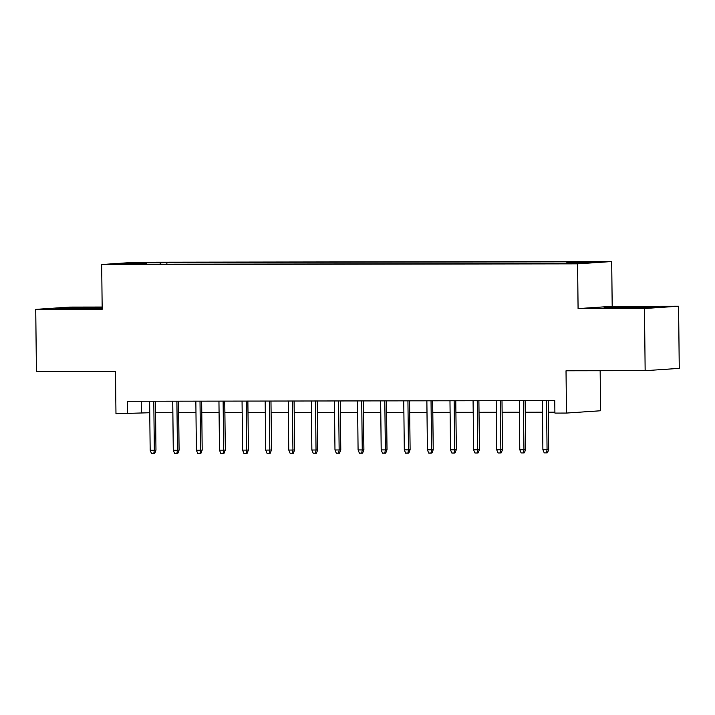 <?xml version="1.0" encoding="UTF-8"?>
<svg xmlns="http://www.w3.org/2000/svg" width="715" height="715" viewBox="0 0 715 715"><rect width="100%" height="100%" fill="white"/><g stroke="black" fill="none" stroke-linecap="round" stroke-linejoin="round"><path stroke-width="1.07" d="M122.488 264.336L133.392 264.058L122.488 264.336M102.147 307.03L69.856 307.084L35.75 309.372L36.402 371.541L115.526 371.434L115.973 413.699L149.766 412.743M611.709 261.547L135.805 262.226L101.7 264.523L577.613 263.844L611.709 261.547L612.183 306.306L578.077 308.603L644.501 308.514L678.598 306.217L612.183 306.306M678.598 306.217L679.25 368.377L645.145 370.674L566.021 370.79L566.468 413.064L600.564 410.768L600.144 370.736M644.501 308.514L645.145 370.674M566.468 413.064L554.912 413.082L554.786 400.641L127.386 401.249L127.52 413.69M569.784 263.326L554.125 263.603L569.784 263.647M146.566 264.219L546.546 263.647L578.417 263.183L592.422 262.235L567.013 262.271L573.466 261.842L166.863 262.414L160.41 262.852L159.937 264.201M146.396 263.799L120.987 263.835L135.001 262.888L160.41 262.852M578.077 308.603L577.613 263.844M35.75 309.372L102.174 309.282L101.7 264.523M155.584 412.734L172.869 412.707M178.687 412.698L195.973 412.68M201.791 412.671L219.076 412.644M224.894 412.635L242.179 412.609M247.998 412.6L265.283 412.582M271.101 412.573L288.386 412.546M294.205 412.537L311.481 412.51M317.299 412.501L334.584 412.483M340.403 412.475L357.688 412.448M363.506 412.439L380.791 412.412M386.609 412.403L403.895 412.385M409.713 412.376L426.998 412.349M432.816 412.341L450.101 412.314M455.92 412.305L473.205 412.287M479.023 412.278L496.299 412.251M502.118 412.242L519.403 412.215M525.221 412.206L542.506 412.189M548.325 412.18L554.903 412.171M141.221 401.231L141.347 412.752M566.691 263.2L567.013 262.271M166.881 264.193L166.863 262.414M135.001 262.888L135.51 263.808M641.784 306.717L604.086 307.781L648.675 307.718L658.944 307.03L641.784 306.717L641.793 307.236M102.156 307.656L65.673 307.87L55.404 308.558L102.156 308.353M614.364 307.638L614.355 307.093M65.682 308.415L65.673 307.87M93.111 308.022L93.102 307.495M546.546 400.659L547.055 449.681L548.718 449.565L547.458 452.827L546.537 452.89L547.055 449.681L542.9 449.69L542.39 400.659M548.718 449.565L548.208 400.65M546.537 452.89L544.231 452.89L542.9 449.69M647.692 307.736L615.687 307.995M610.431 307.897L652.813 307.441M99.01 308.514L67.004 308.773M61.749 308.674L102.156 308.183M523.443 400.686L523.961 449.717L525.614 449.601L524.354 452.863L523.434 452.926L523.961 449.717L519.796 449.717L519.287 400.695M525.614 449.601L525.105 400.686M523.434 452.926L521.128 452.926L519.796 449.717M500.339 400.722L500.858 449.744L502.511 449.637L501.251 452.89L500.33 452.953L500.858 449.744L496.693 449.753L496.183 400.731M502.511 449.637L502.001 400.722M500.33 452.953L498.024 452.961L496.693 449.753M477.236 400.757L477.754 449.78L479.408 449.663L478.156 452.926L477.227 452.988L477.754 449.78L473.598 449.789L473.08 400.757M479.408 449.663L478.898 400.757M477.227 452.988L474.921 452.988L473.598 449.789M454.132 400.784L454.651 449.815L456.313 449.699L455.053 452.961L454.132 453.024L454.651 449.815L450.495 449.815L449.976 400.793M456.313 449.699L455.795 400.784M454.132 453.024L451.817 453.024L450.495 449.815M431.038 400.82L431.547 449.842L433.21 449.735L431.949 452.988L431.029 453.051L431.547 449.842L427.391 449.851L426.873 400.829M433.21 449.735L432.691 400.82M431.029 453.051L428.714 453.06L427.391 449.851M407.934 400.856L408.444 449.878L410.106 449.762L408.846 453.024L407.925 453.087L408.444 449.878L404.288 449.887L403.769 400.856M410.106 449.762L409.588 400.856M407.925 453.087L405.611 453.087L404.288 449.887M384.831 400.883L385.34 449.914L387.003 449.798L385.743 453.06L384.822 453.122L385.34 449.914L381.184 449.914L380.675 400.892M387.003 449.798L386.493 400.883M384.822 453.122L382.507 453.122L381.184 449.914M361.727 400.918L362.237 449.941L363.899 449.833L362.639 453.087L361.719 453.149L362.237 449.941L358.081 449.95L357.572 400.927M363.899 449.833L363.39 400.918M361.719 453.149L359.413 453.158L358.081 449.95M338.624 400.954L339.142 449.976L340.796 449.86L339.536 453.122L338.615 453.185L339.142 449.976L334.978 449.985L334.468 400.954M340.796 449.86L340.286 400.954M338.615 453.185L336.309 453.185L334.978 449.985M315.521 400.981L316.039 450.012L317.692 449.896L316.432 453.158L315.512 453.221L316.039 450.012L311.874 450.012L311.365 400.99M317.692 449.896L317.183 400.981M315.512 453.221L313.206 453.221L311.874 450.012M292.417 401.017L292.935 450.039L294.589 449.932L293.338 453.185L292.408 453.247L292.935 450.039L288.771 450.048L288.261 401.026M294.589 449.932L294.08 401.017M292.408 453.247L290.102 453.256L288.771 450.048M269.314 401.052L269.832 450.075L271.494 449.958L270.234 453.221L269.314 453.283L269.832 450.075L265.676 450.084L265.158 401.052M271.494 449.958L270.976 401.052M269.314 453.283L266.999 453.283L265.676 450.084M246.219 401.088L246.729 450.11L248.391 449.994L247.131 453.256L246.21 453.319L246.729 450.11L242.573 450.11L242.054 401.088M248.391 449.994L247.873 401.079M246.21 453.319L243.895 453.319L242.573 450.11M223.116 401.115L223.625 450.137L225.288 450.03L224.027 453.283L223.107 453.346L223.625 450.137L219.469 450.146L218.951 401.124M225.288 450.03L224.769 401.115M223.107 453.346L220.792 453.355L219.469 450.146M200.012 401.151L200.522 450.173L202.184 450.057L200.924 453.319L200.003 453.382L200.522 450.173L196.366 450.182L195.856 401.16M202.184 450.057L201.675 401.151M200.003 453.382L197.689 453.382L196.366 450.182M176.909 401.187L177.418 450.209L179.081 450.093L177.821 453.355L176.9 453.417L177.418 450.209L173.262 450.209L172.753 401.187M179.081 450.093L178.571 401.178M176.9 453.417L174.594 453.417L173.262 450.209M153.805 401.213L154.315 450.236L155.977 450.128L154.717 453.382L153.797 453.444L154.315 450.236L150.159 450.244L149.65 401.222M155.977 450.128L155.468 401.213M153.797 453.444L151.491 453.453L150.159 450.244"/></g></svg>
